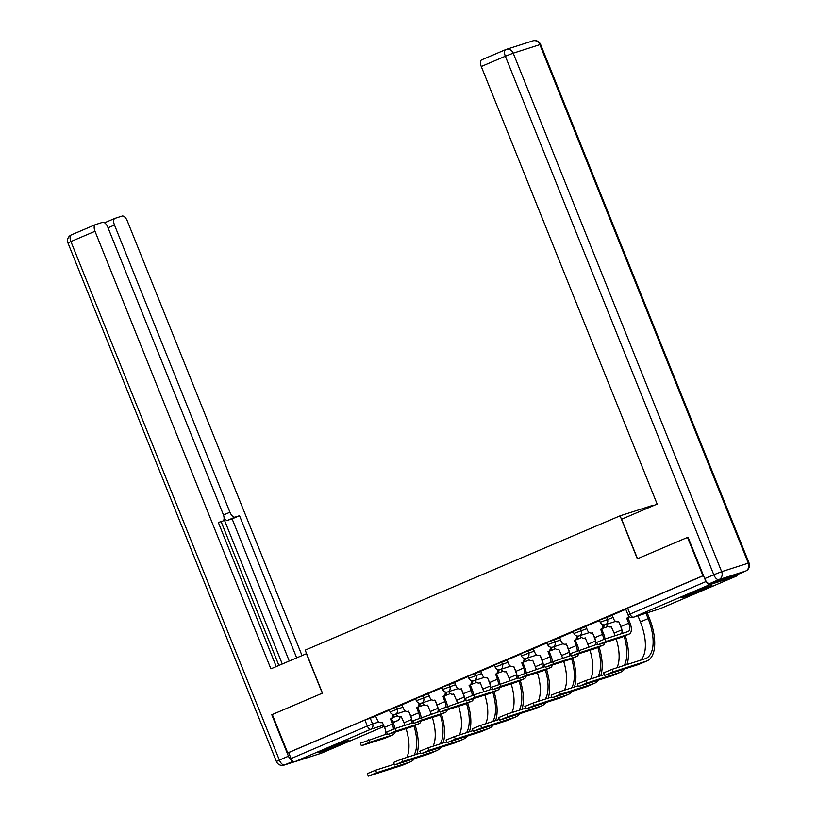 <?xml version="1.0" encoding="UTF-8"?>
<svg xmlns="http://www.w3.org/2000/svg" width="817" height="817" viewBox="0 0 817 817"><rect width="100%" height="100%" fill="white"/><g stroke="black" fill="none" stroke-linecap="round" stroke-linejoin="round"><path stroke-width="1.23" d="M402.107 704.989L389.229 709.789L390.077 711.913L402.965 707.113M428.374 693.786L415.496 698.586L416.343 700.71L429.231 695.91M454.64 682.583L441.762 687.383L442.61 689.497L455.498 684.697M480.907 671.38L468.029 676.18L468.887 678.294L481.764 673.494M507.173 660.167L494.295 664.967L495.153 667.091L508.031 662.291M533.45 648.964L520.562 653.763L521.42 655.888L534.298 651.088M559.716 637.76L546.828 642.56L547.686 644.674L560.564 639.874M585.983 626.557L573.095 631.357L573.953 633.471L586.831 628.671M612.25 615.344L599.372 620.144L600.219 622.268L613.097 617.468M704.295 589.19A16.217 0.633 158.1 0 0 711.995 585.493A16.217 0.633 158.1 0 0 689.599 593.898A16.217 0.633 158.1 0 0 681.899 597.595A16.217 0.633 158.1 0 0 704.295 589.19M341.261 744.062A16.217 0.633 158.1 0 0 348.961 740.365A16.217 0.633 158.1 0 0 326.575 748.77A16.217 0.633 158.1 0 0 318.875 752.467A16.217 0.633 158.1 0 0 341.261 744.062M652.589 506.009L652.364 505.468L620.072 515.823L637.352 558.808L687.526 537.392L702.947 575.76L287.717 752.896L272.296 714.538L322.47 693.133L305.19 650.148L620.072 515.823M321.306 753.213A4.156 1.971 -113.1 0 1 321.224 753.254A4.156 1.971 -113.1 0 1 321.142 753.284L294.498 761.822A4.156 1.971 -113.1 0 1 291.056 758.564L288.656 752.59L364.933 720.053L375.84 716.203M288.656 752.59L287.717 752.896M706.327 581.52A4.156 1.971 66.9 0 0 709.718 584.676L736.372 576.138A4.156 1.971 66.9 0 0 736.454 576.108A4.156 1.971 66.9 0 0 737.24 574.647M687.526 537.392L688.047 537.229M703.468 575.587L702.947 575.76M625.781 609.308L612.168 615.14M599.515 620.522L585.718 626.404L587.525 630.387A4.156 3.656 -107.8 0 0 592.437 632.807L594.705 637.709A7.792 3.697 66.9 0 1 595.338 644.848M573.248 631.725L559.635 637.556M546.981 642.928L533.184 648.821L534.982 652.803A4.156 3.656 -107.8 0 0 539.904 655.214L542.171 660.126A7.792 3.697 66.9 0 1 542.794 667.254M520.715 654.131L507.091 659.962M494.448 665.344L480.651 671.227L482.449 675.21A4.156 3.656 -107.8 0 0 487.371 677.63L489.638 682.532A7.792 3.697 66.9 0 1 490.261 689.671M468.182 676.547L454.558 682.379M441.915 687.751L428.292 693.582M415.649 698.954L401.841 704.846L403.649 708.829A4.156 3.656 -107.8 0 0 408.571 711.25L410.839 716.152A7.792 3.697 66.9 0 1 411.462 723.28M389.372 710.167L375.575 716.049L377.383 720.032A4.156 3.656 -107.8 0 0 382.295 722.453L384.562 727.355A7.792 3.697 66.9 0 1 385.195 734.493M703.488 575.628L625.638 608.941L628.038 614.915L706.266 581.438M597.768 644.879L596.757 642.366L605.07 638.935L628.089 631.561A7.792 3.697 66.9 0 0 628.242 631.5A7.792 3.697 66.9 0 0 628.722 623.197L626.7 618.183L627.926 617.795L629.948 622.809A10.498 4.973 -113.1 0 1 629.304 633.992A10.498 4.973 -113.1 0 1 629.1 634.063L606.081 641.437L597.768 644.879L621.359 637.372A10.498 4.973 -113.1 0 0 621.563 637.291A10.498 4.973 -113.1 0 0 621.757 637.199M626.7 618.183L626.956 618.081A4.156 3.656 -107.8 0 0 628.804 616.151M629.447 616.733A4.156 3.656 72.2 0 1 628.181 617.693L627.926 617.795M612.158 615.13L613.792 619.184A4.156 3.656 -107.8 0 0 618.704 621.604L620.971 626.506A7.792 3.697 66.9 0 1 621.604 633.635M612.995 671.86L605.244 675.169L638.394 664.548L646.135 661.239L612.995 671.86L611.984 669.358L645.134 658.737A37.419 17.739 66.9 0 0 645.869 658.461A37.419 17.739 66.9 0 0 648.136 618.612L645.971 613.22M604.682 675.302L603.671 672.789L611.984 669.358M640.548 660.207A37.419 17.739 66.9 0 0 640.385 621.911L637.934 615.793M647.197 612.832L649.362 618.224A40.125 19.016 -113.1 0 1 646.931 660.953A40.125 19.016 -113.1 0 1 646.135 661.239M646.931 660.953L639.18 664.252A40.125 19.016 -113.1 0 1 638.394 664.548M604.846 642.662A10.498 4.973 -113.1 0 1 603.038 645.195A10.498 4.973 -113.1 0 1 602.834 645.267L579.804 652.65L571.502 656.082L595.093 648.575A10.498 4.973 -113.1 0 0 595.297 648.494A10.498 4.973 -113.1 0 0 595.491 648.402M571.502 656.082L570.491 653.58L597.482 644.153M603.487 639.497A7.792 3.697 66.9 0 0 602.456 634.401L600.689 629.284A4.156 3.656 -107.8 0 0 602.711 624.648M600.434 629.396L601.659 628.998L603.681 634.012A10.498 4.973 -113.1 0 1 604.978 638.965M604.049 624.872A4.156 3.656 72.2 0 1 601.915 628.896L601.659 628.998M578.579 653.866A10.498 4.973 -113.1 0 1 576.771 656.398A10.498 4.973 -113.1 0 1 576.567 656.48L553.538 663.853L545.235 667.285L568.816 659.779A10.498 4.973 -113.1 0 0 569.03 659.707A10.498 4.973 -113.1 0 0 569.224 659.605M545.235 667.285L544.224 664.783L571.206 655.367M577.221 650.7A7.792 3.697 66.9 0 0 576.189 645.614L574.422 640.487A4.156 3.656 -107.8 0 0 576.445 635.851M574.167 640.599L575.393 640.211L577.405 645.216A10.498 4.973 -113.1 0 1 578.712 650.169M577.782 636.075A4.156 3.656 72.2 0 1 575.648 640.099L575.393 640.211M559.625 637.536L561.259 641.59A4.156 3.656 -107.8 0 0 566.171 644.01L568.438 648.912A7.792 3.697 66.9 0 1 569.061 656.051M709.84 583.501L736.485 574.964L745.584 571.083L718.929 579.621L709.84 583.501A6.24 2.962 -113.1 0 1 704.693 578.62L688.026 537.178L637.515 558.726L621.635 519.214L657.154 504.058L481.264 66.504A6.24 2.962 -113.1 0 1 481.642 59.866A6.24 2.962 -113.1 0 1 481.764 59.815L505.6 49.643M306.6 653.631L270.897 668.837L94.997 231.282L70.916 241.556L279.363 760.065L288.452 756.195L271.795 714.752L322.307 693.204L306.416 653.682M223.49 515.006L229.945 512.249L114.492 225.043L108.048 227.79M229.945 512.249A6.24 2.962 66.9 0 0 235.092 517.12L227.688 520.286A6.24 2.962 -113.1 0 1 224.093 518.192M296.663 657.848L239.524 515.711L235.092 517.12M302.014 655.561L127.299 220.937A6.24 2.962 66.9 0 0 122.152 216.056L114.993 218.353A6.24 2.962 66.9 0 0 114.87 218.394A6.24 2.962 66.9 0 0 114.492 225.043M222.878 521.032L222.755 521.072A6.24 2.962 66.9 0 0 222.878 521.032A6.24 2.962 66.9 0 0 223.255 514.393L107.803 227.187A6.24 2.962 66.9 0 0 102.656 222.306L95.497 224.593A6.24 2.962 66.9 0 0 95.375 224.644A6.24 2.962 66.9 0 0 94.997 231.282M222.755 521.072L218.333 522.492L276.248 666.56M272.316 714.579L271.795 714.752M288.452 756.195A6.24 2.962 66.9 0 0 292.67 761.076M282.263 663.986L224.032 519.132M278.893 665.426L221.152 521.767M289.249 661.004L232.11 518.866L227.688 520.286M232.11 518.866L239.524 515.711M586.729 683.073L578.977 686.372L612.127 675.751L619.868 672.452L586.729 683.073L585.718 680.561L604.396 674.576M578.416 686.505L577.405 684.003L585.718 680.561M621.911 629.927A37.419 17.739 66.9 0 0 621.87 629.815L619.521 623.248A4.156 3.656 -107.8 0 0 619.643 623.197L619.521 623.248M606.357 624.351L606.357 624.351A4.156 3.656 -107.8 0 0 611.269 626.772L614.118 633.124L621.87 629.815M625.322 635.687A40.125 19.016 -113.1 0 1 626.956 664.558M624.668 668.949A40.125 19.016 -113.1 0 1 620.665 672.156A40.125 19.016 -113.1 0 1 619.868 672.452M620.665 672.156L612.913 675.455A40.125 19.016 -113.1 0 1 612.127 675.751M616.947 667.765A37.419 17.739 66.9 0 0 616.222 639.017M615.109 635.718A37.419 17.739 66.9 0 0 614.118 633.124M624.157 665.457A37.419 17.739 66.9 0 0 624.117 636.198M560.452 694.276L552.711 697.575L585.86 686.964L593.602 683.655L560.452 694.276L559.451 691.764L578.13 685.79M552.149 697.708L551.138 695.206L559.451 691.764M595.644 641.131A37.419 17.739 66.9 0 0 595.603 641.018L593.254 634.462A4.156 3.656 -107.8 0 0 593.377 634.401L593.254 634.462M580.09 635.555L580.09 635.555A4.156 3.656 -107.8 0 0 585.003 637.975L585.003 637.975M588.843 646.921A37.419 17.739 66.9 0 0 587.852 644.327L585.258 637.873M599.055 646.89A40.125 19.016 -113.1 0 1 600.689 675.771M598.401 680.153A40.125 19.016 -113.1 0 1 594.398 683.359A40.125 19.016 -113.1 0 1 593.602 683.655M594.398 683.359L586.647 686.668A40.125 19.016 -113.1 0 1 585.86 686.964M590.681 678.978A37.419 17.739 66.9 0 0 589.956 650.22M597.891 676.66A37.419 17.739 66.9 0 0 597.85 647.411M552.312 665.069A10.498 4.973 -113.1 0 1 550.505 667.601A10.498 4.973 -113.1 0 1 550.301 667.683L527.271 675.056L518.969 678.498L542.549 670.982A10.498 4.973 -113.1 0 0 542.764 670.91A10.498 4.973 -113.1 0 0 542.958 670.818M518.969 678.498L517.958 675.986L544.939 666.57M550.954 661.903A7.792 3.697 66.9 0 0 549.912 656.817L548.156 651.7A4.156 3.656 -107.8 0 0 550.178 647.054M547.901 651.803L549.126 651.415L551.138 656.429A10.498 4.973 -113.1 0 1 552.445 661.372M551.516 647.289A4.156 3.656 72.2 0 1 549.381 651.302L549.126 651.415M526.046 676.272A10.498 4.973 -113.1 0 1 524.238 678.815A10.498 4.973 -113.1 0 1 524.034 678.886L501.005 686.26L492.702 689.701L516.283 682.195A10.498 4.973 -113.1 0 0 516.497 682.113A10.498 4.973 -113.1 0 0 516.691 682.021M492.702 689.701L491.691 687.189L518.672 677.773M524.688 673.116A7.792 3.697 66.9 0 0 523.646 668.02L521.889 662.904A4.156 3.656 -107.8 0 0 523.911 658.257M521.634 663.006L522.86 662.618L524.871 667.632A10.498 4.973 -113.1 0 1 526.179 672.585M525.249 658.492A4.156 3.656 72.2 0 1 523.115 662.516L522.86 662.618M507.091 659.952L508.715 664.007A4.156 3.656 -107.8 0 0 513.638 666.427L515.905 671.329A7.792 3.697 66.9 0 1 516.528 678.457M499.779 687.485A10.498 4.973 -113.1 0 1 497.972 690.018A10.498 4.973 -113.1 0 1 497.767 690.089L474.738 697.473L466.425 700.904L490.016 693.398A10.498 4.973 -113.1 0 0 490.22 693.316A10.498 4.973 -113.1 0 0 490.425 693.224M466.425 700.904L465.424 698.402L473.727 694.961L492.406 688.976M498.421 684.319A7.792 3.697 66.9 0 0 497.379 679.223L495.623 674.107A4.156 3.656 -107.8 0 0 497.645 669.47M495.368 674.219L496.593 673.821L498.605 678.835A10.498 4.973 -113.1 0 1 499.912 683.788M498.973 669.695A4.156 3.656 72.2 0 1 496.848 673.719L496.593 673.821M534.185 705.479L526.444 708.788L559.594 698.167L567.335 694.858L534.185 705.479L533.184 702.977L551.853 696.993M525.882 708.911L524.871 706.409L533.184 702.977M569.378 652.334A37.419 17.739 66.9 0 0 569.337 652.232L566.988 645.665A4.156 3.656 -107.8 0 0 567.11 645.614L566.988 645.665M553.824 646.768L553.824 646.768A4.156 3.656 -107.8 0 0 558.736 649.188L561.585 655.53L569.337 652.232M572.788 658.104A40.125 19.016 -113.1 0 1 574.422 686.974M572.135 691.356A40.125 19.016 -113.1 0 1 568.121 694.562A40.125 19.016 -113.1 0 1 567.335 694.858M568.121 694.562L560.38 697.871A40.125 19.016 -113.1 0 1 559.594 698.167M564.404 690.181A37.419 17.739 66.9 0 0 563.689 661.423M562.576 658.124A37.419 17.739 66.9 0 0 561.585 655.53M571.624 687.873A37.419 17.739 66.9 0 0 571.583 658.614M507.919 716.683L500.178 719.991L533.327 709.37L541.068 706.062L507.919 716.683L506.918 714.181L525.586 708.196M499.616 720.124L498.605 717.612L506.918 714.181M543.111 663.547A37.419 17.739 66.9 0 0 543.06 663.435L540.721 656.868A4.156 3.656 -107.8 0 0 540.844 656.817L540.721 656.868M527.557 657.971L527.557 657.971A4.156 3.656 -107.8 0 0 532.47 660.391L532.47 660.391M536.309 669.337A37.419 17.739 66.9 0 0 535.319 666.743L532.725 660.279M546.522 669.307A40.125 19.016 -113.1 0 1 548.146 698.178M545.868 702.559A40.125 19.016 -113.1 0 1 541.855 705.776A40.125 19.016 -113.1 0 1 541.068 706.062M541.855 705.776L534.114 709.074A40.125 19.016 -113.1 0 1 533.327 709.37M538.137 701.384A37.419 17.739 66.9 0 0 537.412 672.636M545.347 699.076A37.419 17.739 66.9 0 0 545.317 669.817M481.652 727.896L473.911 731.195L507.061 720.574L514.802 717.275L481.652 727.896L480.651 725.384L499.32 719.399M473.339 731.327L472.338 728.825L480.651 725.384M516.844 674.75A37.419 17.739 66.9 0 0 516.793 674.638L514.455 668.071A4.156 3.656 -107.8 0 0 514.577 668.02M501.281 669.174L501.291 669.174A4.156 3.656 -107.8 0 0 506.203 671.594L509.052 677.947L516.793 674.638M520.255 680.51A40.125 19.016 -113.1 0 1 521.879 709.381M519.602 713.772A40.125 19.016 -113.1 0 1 515.588 716.979A40.125 19.016 -113.1 0 1 514.802 717.275M515.588 716.979L507.847 720.277A40.125 19.016 -113.1 0 1 507.061 720.574M511.871 712.587A37.419 17.739 66.9 0 0 511.146 683.839M510.043 680.541A37.419 17.739 66.9 0 0 509.052 677.947M519.081 710.279A37.419 17.739 66.9 0 0 519.05 681.021M473.513 698.688A10.498 4.973 -113.1 0 1 471.705 701.221A10.498 4.973 -113.1 0 1 471.501 701.303L448.472 708.676L440.159 712.107L463.75 704.601A10.498 4.973 -113.1 0 0 463.954 704.53A10.498 4.973 -113.1 0 0 464.158 704.428M440.159 712.107L439.158 709.605L466.139 700.189M472.155 695.522A7.792 3.697 66.9 0 0 471.113 690.436L469.356 685.31A4.156 3.656 -107.8 0 0 471.378 680.673M469.101 685.422L470.326 685.034L472.338 690.038A10.498 4.973 -113.1 0 1 473.646 694.991M472.706 680.898A4.156 3.656 72.2 0 1 470.572 684.922L470.326 685.034M454.558 682.358L456.182 686.413A4.156 3.656 -107.8 0 0 461.105 688.833L463.372 693.735A7.792 3.697 66.9 0 1 463.995 700.874M455.386 739.099L447.645 742.398L480.784 731.787L488.535 728.478L455.386 739.099L454.375 736.587L473.053 730.612M447.073 742.53L446.072 740.028L454.375 736.587M490.578 685.953A37.419 17.739 66.9 0 0 490.527 685.841L488.188 679.284A4.156 3.656 -107.8 0 0 488.311 679.223L488.188 679.284M475.014 680.377L475.014 680.377A4.156 3.656 -107.8 0 0 479.936 682.798L479.936 682.798M483.776 691.744A37.419 17.739 66.9 0 0 482.786 689.15L480.192 682.695L479.65 682.91M493.989 691.713A40.125 19.016 -113.1 0 1 495.613 720.594M493.335 724.975A40.125 19.016 -113.1 0 1 489.322 728.182A40.125 19.016 -113.1 0 1 488.535 728.478M489.322 728.182L481.581 731.491A40.125 19.016 -113.1 0 1 480.784 731.787M485.604 723.801A37.419 17.739 66.9 0 0 484.879 695.042M492.814 721.482A37.419 17.739 66.9 0 0 492.784 692.234M447.246 709.891A10.498 4.973 -113.1 0 1 445.439 712.424A10.498 4.973 -113.1 0 1 445.224 712.506L422.205 719.879L413.892 723.321L437.483 715.804A10.498 4.973 -113.1 0 0 437.687 715.733A10.498 4.973 -113.1 0 0 437.892 715.641M413.892 723.321L412.891 720.808L439.873 711.393M445.888 706.725A7.792 3.697 66.9 0 0 444.846 701.64L443.09 696.523A4.156 3.656 -107.8 0 0 445.112 691.876M442.834 696.625L444.06 696.237L446.072 701.252A10.498 4.973 -113.1 0 1 447.379 706.194M446.439 692.111A4.156 3.656 72.2 0 1 444.305 696.125L444.06 696.237M428.282 693.562L429.916 697.626A4.156 3.656 -107.8 0 0 434.838 700.036L437.105 704.948A7.792 3.697 66.9 0 1 437.728 712.077M429.119 750.302L421.378 753.611L454.518 742.99L462.269 739.681L429.119 750.302L428.108 747.8L446.787 741.816M420.806 753.734L419.805 751.231L428.108 747.8M464.301 697.156A37.419 17.739 66.9 0 0 464.26 697.054L461.922 690.488A4.156 3.656 -107.8 0 0 462.044 690.436M448.747 691.591L448.747 691.591A4.156 3.656 -107.8 0 0 453.67 694.011L456.519 700.353L464.26 697.054M467.722 702.926A40.125 19.016 -113.1 0 1 469.346 731.797M467.069 736.178A40.125 19.016 -113.1 0 1 463.055 739.385A40.125 19.016 -113.1 0 1 462.269 739.681M463.055 739.385L455.314 742.694A40.125 19.016 -113.1 0 1 454.518 742.99M459.338 735.004A37.419 17.739 66.9 0 0 458.613 706.245M457.51 702.957A37.419 17.739 66.9 0 0 456.519 700.353M466.548 732.696A37.419 17.739 66.9 0 0 466.507 703.437M420.98 721.094A10.498 4.973 -113.1 0 1 419.172 723.637A10.498 4.973 -113.1 0 1 418.958 723.709L395.939 731.082L387.626 734.524L411.217 727.018A10.498 4.973 -113.1 0 0 411.421 726.936A10.498 4.973 -113.1 0 0 411.625 726.844M387.626 734.524L386.625 732.022L394.928 728.58L413.606 722.596M419.621 717.939A7.792 3.697 66.9 0 0 418.58 712.843L416.813 707.726A4.156 3.656 -107.8 0 0 418.845 703.09M416.568 707.828L417.793 707.44L419.805 712.455A10.498 4.973 -113.1 0 1 421.112 717.408M420.173 703.314A4.156 3.656 72.2 0 1 418.038 707.338L417.793 707.44M402.852 761.505L395.101 764.814L428.251 754.193L436.002 750.884L402.852 761.505L401.841 759.003L420.52 753.019M394.54 764.947L393.539 762.435L401.841 759.003M438.035 708.37A37.419 17.739 66.9 0 0 437.994 708.257L435.655 701.691A4.156 3.656 -107.8 0 0 435.767 701.64L435.655 701.691M422.481 702.794L422.481 702.794A4.156 3.656 -107.8 0 0 427.403 705.214L427.403 705.214M431.243 714.16A37.419 17.739 66.9 0 0 430.253 711.566L427.648 705.102L427.117 705.316M441.456 714.129A40.125 19.016 -113.1 0 1 443.08 743M440.792 747.381A40.125 19.016 -113.1 0 1 436.789 750.598A40.125 19.016 -113.1 0 1 436.002 750.884M436.789 750.598L429.048 753.897A40.125 19.016 -113.1 0 1 428.251 754.193M433.071 746.207A37.419 17.739 66.9 0 0 432.346 717.459M440.281 743.899A37.419 17.739 66.9 0 0 440.24 714.64M394.713 732.308A10.498 4.973 -113.1 0 1 392.906 734.84A10.498 4.973 -113.1 0 1 392.691 734.912L369.672 742.296L361.359 745.727L384.95 738.221A10.498 4.973 -113.1 0 0 385.154 738.139A10.498 4.973 -113.1 0 0 385.358 738.047M361.359 745.727L360.348 743.225L387.34 733.799M393.355 729.142A7.792 3.697 66.9 0 0 392.313 724.046L390.546 718.929A4.156 3.656 -107.8 0 0 392.579 714.293M390.301 719.042L391.517 718.643L393.539 723.658A10.498 4.973 -113.1 0 1 394.846 728.611M393.906 714.518A4.156 3.656 72.2 0 1 391.772 718.541L391.517 718.643M376.586 772.719L368.835 776.017L401.984 765.396L409.736 762.098L376.586 772.719L375.575 770.206L394.254 764.222M368.273 776.15L367.262 773.648L375.575 770.206M411.768 719.573A37.419 17.739 66.9 0 0 411.727 719.46L409.388 712.894A4.156 3.656 -107.8 0 0 409.501 712.843L409.388 712.894M396.214 713.997L396.214 713.997A4.156 3.656 -107.8 0 0 401.137 716.417L403.986 722.769L411.727 719.46M415.179 725.333A40.125 19.016 -113.1 0 1 416.813 754.203M414.525 758.595A40.125 19.016 -113.1 0 1 410.522 761.801A40.125 19.016 -113.1 0 1 409.736 762.098M410.522 761.801L402.771 765.1A40.125 19.016 -113.1 0 1 401.984 765.396M406.805 757.41A37.419 17.739 66.9 0 0 406.08 728.662M404.977 725.363A37.419 17.739 66.9 0 0 403.986 722.769M414.015 755.102A37.419 17.739 66.9 0 0 413.974 725.843M396.449 706.807L397.307 708.921A4.156 3.656 72.2 0 1 395.489 714.221A4.156 3.656 -107.8 0 1 395.203 714.324L405.518 711.015M422.716 695.604L423.574 697.718A4.156 3.656 72.2 0 1 421.756 703.008A4.156 3.656 -107.8 0 1 421.47 703.12L431.784 699.812M448.993 684.391L449.84 686.515A4.156 3.656 72.2 0 1 448.022 691.805A4.156 3.656 -107.8 0 1 447.736 691.907L458.051 688.608M475.259 673.188L476.107 675.312A4.156 3.656 72.2 0 1 474.289 680.602A4.156 3.656 -107.8 0 1 474.013 680.704L484.318 677.405M501.526 661.984L502.373 664.098A4.156 3.656 72.2 0 1 500.555 669.399A4.156 3.656 -107.8 0 1 500.28 669.501L510.584 666.192M527.792 650.771L528.64 652.895A4.156 3.656 72.2 0 1 526.822 658.185A4.156 3.656 -107.8 0 1 526.546 658.298L536.851 654.989M554.059 639.568L554.906 641.692A4.156 3.656 72.2 0 1 553.089 646.982A4.156 3.656 -107.8 0 1 552.813 647.084L563.117 643.786M580.325 628.365L581.173 630.489A4.156 3.656 72.2 0 1 579.355 635.779A4.156 3.656 -107.8 0 1 579.079 635.881L589.394 632.583M606.592 617.162L607.45 619.276A4.156 3.656 72.2 0 1 605.632 624.576A4.156 3.656 -107.8 0 1 605.346 624.678L615.661 621.369M370.183 718.01L372.583 723.985L378.863 721.973M393.191 717.387L397.705 715.937M393.1 722.585L397.419 720.737L392.936 722.177M383.673 725.139L370.765 729.275L294.498 761.822M321.142 753.284L384.174 726.384M709.718 584.676L633.441 617.223L660.095 608.685L736.372 576.138M605.438 627.425A4.156 3.656 -107.8 0 0 607.491 626.006M579.171 638.628A4.156 3.656 -107.8 0 0 581.224 637.209M552.905 649.832A4.156 3.656 -107.8 0 0 554.947 648.412M526.638 661.035A4.156 3.656 -107.8 0 0 528.681 659.625M500.372 672.248A4.156 3.656 -107.8 0 0 502.414 670.828M474.105 683.451A4.156 3.656 -107.8 0 0 476.148 682.032M447.839 694.654A4.156 3.656 -107.8 0 0 449.881 693.235M421.572 705.857A4.156 3.656 -107.8 0 0 423.615 704.448M627.609 607.991L630.009 613.965A4.156 1.971 -113.1 0 0 633.441 617.223A4.156 3.656 72.2 0 1 633.165 617.325L659.809 608.788A4.156 3.656 72.2 0 1 659.523 608.869M364.933 720.053L367.333 726.027L372.583 723.985A4.156 3.656 -107.8 0 1 370.765 729.275A4.156 1.971 -113.1 0 1 367.333 726.027L291.056 758.564M399.544 716.662A4.156 3.656 -107.8 0 1 397.419 720.737A4.156 1.971 66.9 0 0 397.501 720.706A4.156 1.971 66.9 0 0 397.644 720.635M736.454 576.108L660.177 608.655A4.156 1.971 66.9 0 1 660.095 608.685A4.156 3.656 72.2 0 1 659.809 608.788A4.156 4.156 0 0 0 660.177 608.655A4.156 1.971 66.9 0 0 660.259 608.614M605.07 638.935L606.081 641.437M626.956 618.081L628.181 617.693M628.722 623.197L620.971 626.506M629.1 634.063L621.359 637.372M640.385 621.911L648.136 618.612M578.804 650.138L579.804 652.65M600.689 629.284L601.915 628.896M602.456 634.401L594.705 637.709M602.834 645.267L595.093 648.575M552.537 661.351L553.538 663.853M574.422 640.487L575.648 640.099M576.189 645.614L568.438 648.912M576.567 656.48L568.816 659.779M704.693 578.62L713.782 574.749L505.345 56.23L513.219 53.176L721.656 571.686L748.311 563.148L539.863 44.639L513.219 53.176A6.24 5.484 -107.8 0 0 506.264 49.388A6.24 5.484 -107.8 0 0 505.846 49.541A6.24 2.962 66.9 0 0 505.723 49.592A6.24 2.962 66.9 0 0 505.345 56.23L481.264 66.504M532.919 40.85A6.24 5.484 72.2 0 1 539.863 44.639L540.609 44.465A6.24 6.24 0 0 0 532.919 40.85L506.264 49.388A6.24 6.24 0 0 0 505.723 49.592L481.642 59.866M713.782 574.749A6.24 2.962 66.9 0 0 718.929 579.621A6.24 5.484 72.2 0 0 721.656 571.686L713.782 574.749M736.607 574.923L745.707 571.042A6.24 6.24 0 0 0 749.046 562.974L748.311 563.148A6.24 5.484 -107.8 0 1 745.584 571.083A6.24 2.962 66.9 0 0 745.707 571.042A6.24 2.962 66.9 0 0 745.911 570.93M292.966 761.342L284.51 764.947L294.14 761.863M114.87 218.394L104.607 222.775L114.748 218.456M95.375 224.644L71.293 234.918A6.24 6.24 0 0 0 67.954 242.976L70.916 241.556A6.24 2.962 -113.1 0 1 71.293 234.918A6.24 2.962 -113.1 0 1 71.416 234.867L95.252 224.706M276.391 761.495A6.24 6.24 0 0 0 284.081 765.1A6.24 5.484 72.2 0 0 284.51 764.947A6.24 2.962 -113.1 0 1 279.363 760.065L276.391 761.495L67.954 242.976M587.852 644.327L595.603 641.018M526.271 672.554L527.271 675.056M548.156 651.7L549.381 651.302M549.912 656.817L542.171 660.126M550.301 667.683L542.549 670.982M500.004 683.758L501.005 686.26M521.889 662.904L523.115 662.516M523.646 668.02L515.905 671.329M524.034 678.886L516.283 682.195M473.727 694.961L474.738 697.473M495.623 674.107L496.848 673.719M497.379 679.223L489.638 682.532M497.767 690.089L490.016 693.398M535.319 666.743L543.06 663.435M447.461 706.174L448.472 708.676M469.356 685.31L470.572 684.922M471.113 690.436L463.372 693.735M471.501 701.303L463.75 704.601M482.786 689.15L490.527 685.841M421.194 717.377L422.205 719.879M443.09 696.523L444.305 696.125M444.846 701.64L437.105 704.948M445.224 712.506L437.483 715.804M394.928 728.58L395.939 731.082M416.813 707.726L418.038 707.338M418.58 712.843L410.839 716.152M418.958 723.709L411.217 727.018M430.253 711.566L437.994 708.257M368.661 739.783L369.672 742.296M390.546 718.929L391.772 718.541M392.313 724.046L384.562 727.355M392.691 734.912L384.95 738.221M629.672 616.886L629.151 617.049M600.219 622.268A4.156 4.156 0 0 0 605.346 624.678M602.885 628.253L605.734 627.344A4.156 4.156 0 0 0 607.603 626.108M573.953 633.471A4.156 4.156 0 0 0 579.079 635.881M576.618 639.456L579.457 638.547A4.156 4.156 0 0 0 581.336 637.311M547.686 644.674A4.156 4.156 0 0 0 552.813 647.084M550.352 650.669L553.191 649.76A4.156 4.156 0 0 0 555.07 648.514M521.42 655.888A4.156 4.156 0 0 0 526.546 658.298M524.085 661.872L526.924 660.963A4.156 4.156 0 0 0 528.803 659.727M495.153 667.091A4.156 4.156 0 0 0 500.28 669.501M497.819 673.075L500.658 672.166A4.156 4.156 0 0 0 502.537 670.931M468.887 678.294A4.156 4.156 0 0 0 474.013 680.704M471.552 684.278L474.391 683.369A4.156 4.156 0 0 0 476.27 682.134M442.61 689.497A4.156 4.156 0 0 0 447.736 691.907M445.285 695.492L448.125 694.583A4.156 4.156 0 0 0 449.993 693.337M416.343 700.71A4.156 4.156 0 0 0 421.47 703.12M419.009 706.695L421.858 705.786A4.156 4.156 0 0 0 423.727 704.55M390.077 711.913A4.156 4.156 0 0 0 395.203 714.324M321.224 753.254L384.184 726.395M393.11 722.585L397.501 720.706A4.156 4.156 0 0 0 400.024 716.672M628.038 614.915A4.156 4.156 0 0 0 633.165 617.325M629.304 633.992L621.563 637.291M603.038 645.195L595.297 648.494M576.771 656.398L569.03 659.707M749.046 562.974L540.609 44.465M294.202 761.863L284.081 765.1M585.268 637.903L584.727 638.087M550.505 667.601L542.764 670.91M513.352 666.529L513.903 666.355M524.238 678.815L516.497 682.113M497.972 690.018L490.22 693.316M532.735 660.32L532.194 660.493M460.819 688.935L461.37 688.762M471.705 701.221L463.954 704.53M445.439 712.424L437.687 715.733M408.286 711.352L408.837 711.178M419.172 723.637L411.421 726.936M392.906 734.84L385.154 738.139"/></g></svg>

